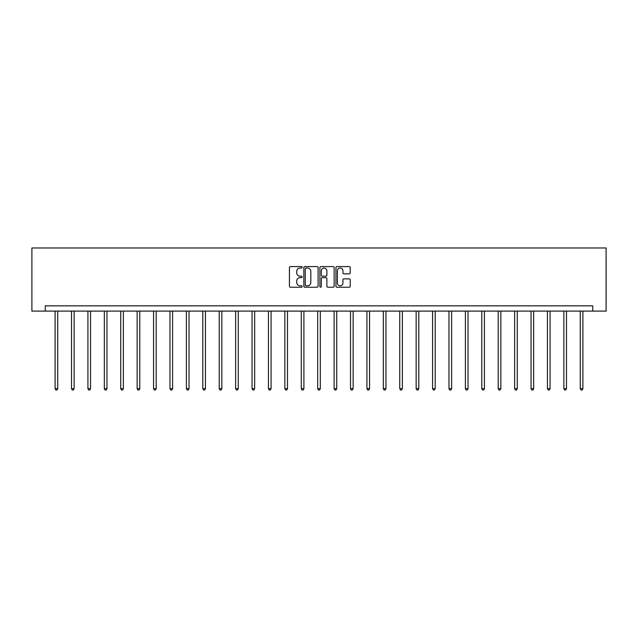 <?xml version="1.0" encoding="UTF-8"?>
<svg xmlns="http://www.w3.org/2000/svg" width="638" height="638" viewBox="0 0 638 638"><rect width="100%" height="100%" fill="white"/><g stroke="black" fill="none" stroke-linecap="round" stroke-linejoin="round"><path stroke-width="0.96" d="M302.165 267.306A0.726 0.726 0 0 0 301.447 266.58L290.473 266.58A1.029 1.029 0 0 0 289.437 267.617L289.437 286.199A1.029 1.029 0 0 0 290.473 287.236L301.447 287.236A0.726 0.726 0 0 0 302.165 286.51A0.726 0.726 0 0 0 301.447 285.792L300.027 285.792A3.302 3.302 0 0 1 296.718 282.482L296.718 280.935A3.302 3.302 0 0 1 300.027 277.634L301.447 277.634A0.726 0.726 0 0 0 302.165 276.908A0.726 0.726 0 0 0 301.447 276.182L300.027 276.182A3.302 3.302 0 0 1 296.718 272.881L296.718 271.333A3.302 3.302 0 0 1 300.027 268.024L301.447 268.024A0.726 0.726 0 0 0 302.165 267.306M349.177 273.861A1.029 1.029 0 0 0 350.214 272.833L350.214 267.617A1.029 1.029 0 0 0 349.177 266.58L336.992 266.58A1.029 1.029 0 0 0 335.963 267.617L335.963 286.199A1.029 1.029 0 0 0 336.992 287.236L349.177 287.236A1.029 1.029 0 0 0 350.214 286.199L350.214 279.907A1.029 1.029 0 0 0 349.177 278.87L343.962 278.87A1.029 1.029 0 0 0 342.933 279.907L342.933 283.025A2.759 2.759 0 0 1 340.166 285.792A2.759 2.759 0 0 1 337.406 283.025L337.406 270.791A2.759 2.759 0 0 1 340.166 268.024A2.759 2.759 0 0 1 342.933 270.791L342.933 272.833A1.029 1.029 0 0 0 343.962 273.861L349.177 273.861M592.742 311.097L606.1 311.097L606.1 247.975L31.9 247.975L31.9 311.097L592.742 311.097L592.742 305.841L45.258 305.841L45.258 311.097M318.099 267.617A1.029 1.029 0 0 0 317.062 266.58L304.876 266.58A1.029 1.029 0 0 0 303.847 267.617L303.847 286.199A1.029 1.029 0 0 0 304.876 287.236L317.062 287.236A1.029 1.029 0 0 0 318.099 286.199L318.099 267.617M320.938 266.58L333.124 266.58A1.029 1.029 0 0 1 334.152 267.617L334.152 286.199A1.029 1.029 0 0 1 333.124 287.236L327.908 287.236A1.029 1.029 0 0 1 326.871 286.199L326.871 278.662A1.029 1.029 0 0 0 325.843 277.634L322.381 277.634A1.029 1.029 0 0 0 321.353 278.662L321.353 286.51A0.726 0.726 0 0 1 320.627 287.236A0.726 0.726 0 0 1 319.901 286.51L319.901 267.617A1.029 1.029 0 0 1 320.938 266.58M306.017 268.024A0.726 0.726 0 0 0 305.291 268.75L305.291 285.066A0.726 0.726 0 0 0 306.017 285.792L307.508 285.792A3.302 3.302 0 0 0 310.818 282.482L310.818 271.333A3.302 3.302 0 0 0 307.508 268.024L306.017 268.024M326.871 270.839A2.759 2.759 0 0 0 324.112 268.08A2.759 2.759 0 0 0 321.353 270.839L321.353 275.153A1.029 1.029 0 0 0 322.381 276.182L325.843 276.182A1.029 1.029 0 0 0 326.871 275.153L326.871 270.839M55.099 311.097L55.099 388.654L57.731 388.654L57.731 311.097M57.731 388.654L56.942 390.025L55.889 390.025L55.099 388.654M71.512 311.097L71.512 388.654L74.136 388.654L74.136 311.097M74.136 388.654L73.354 390.025L72.301 390.025L71.512 388.654M87.924 311.097L87.924 388.654L90.548 388.654L90.548 311.097M90.548 388.654L89.759 390.025L88.706 390.025L87.924 388.654M104.329 311.097L104.329 388.654L106.961 388.654L106.961 311.097M106.961 388.654L106.171 390.025L105.118 390.025L104.329 388.654M120.742 311.097L120.742 388.654L123.373 388.654L123.373 311.097M123.373 388.654L122.584 390.025L121.531 390.025L120.742 388.654M137.154 311.097L137.154 388.654L139.786 388.654L139.786 311.097M139.786 388.654L138.996 390.025L137.944 390.025L137.154 388.654M153.567 311.097L153.567 388.654L156.198 388.654L156.198 311.097M156.198 388.654L155.409 390.025L154.356 390.025L153.567 388.654M169.979 311.097L169.979 388.654L172.611 388.654L172.611 311.097M172.611 388.654L171.821 390.025L170.769 390.025L169.979 388.654M186.392 311.097L186.392 388.654L189.023 388.654L189.023 311.097M189.023 388.654L188.234 390.025L187.181 390.025L186.392 388.654M202.804 311.097L202.804 388.654L205.436 388.654L205.436 311.097M205.436 388.654L204.646 390.025L203.594 390.025L202.804 388.654M219.217 311.097L219.217 388.654L221.849 388.654L221.849 311.097M221.849 388.654L221.059 390.025L220.006 390.025L219.217 388.654M235.629 311.097L235.629 388.654L238.253 388.654L238.253 311.097M238.253 388.654L237.464 390.025L236.419 390.025L235.629 388.654M252.042 311.097L252.042 388.654L254.666 388.654L254.666 311.097M254.666 388.654L253.876 390.025L252.823 390.025L252.042 388.654M268.446 311.097L268.446 388.654L271.078 388.654L271.078 311.097M271.078 388.654L270.289 390.025L269.236 390.025L268.446 388.654M284.859 311.097L284.859 388.654L287.491 388.654L287.491 311.097M287.491 388.654L286.701 390.025L285.649 390.025L284.859 388.654M301.272 311.097L301.272 388.654L303.903 388.654L303.903 311.097M303.903 388.654L303.114 390.025L302.061 390.025L301.272 388.654M317.684 311.097L317.684 388.654L320.316 388.654L320.316 311.097M320.316 388.654L319.526 390.025L318.474 390.025L317.684 388.654M334.097 311.097L334.097 388.654L336.728 388.654L336.728 311.097M336.728 388.654L335.939 390.025L334.886 390.025L334.097 388.654M350.509 311.097L350.509 388.654L353.141 388.654L353.141 311.097M353.141 388.654L352.351 390.025L351.299 390.025L350.509 388.654M366.922 311.097L366.922 388.654L369.554 388.654L369.554 311.097M369.554 388.654L368.764 390.025L367.711 390.025L366.922 388.654M383.334 311.097L383.334 388.654L385.958 388.654L385.958 311.097M385.958 388.654L385.177 390.025L384.124 390.025L383.334 388.654M399.747 311.097L399.747 388.654L402.371 388.654L402.371 311.097M402.371 388.654L401.581 390.025L400.536 390.025L399.747 388.654M416.151 311.097L416.151 388.654L418.783 388.654L418.783 311.097M418.783 388.654L417.994 390.025L416.941 390.025L416.151 388.654M432.564 311.097L432.564 388.654L435.196 388.654L435.196 311.097M435.196 388.654L434.406 390.025L433.354 390.025L432.564 388.654M448.977 311.097L448.977 388.654L451.608 388.654L451.608 311.097M451.608 388.654L450.819 390.025L449.766 390.025L448.977 388.654M465.389 311.097L465.389 388.654L468.021 388.654L468.021 311.097M468.021 388.654L467.231 390.025L466.179 390.025L465.389 388.654M481.802 311.097L481.802 388.654L484.433 388.654L484.433 311.097M484.433 388.654L483.644 390.025L482.591 390.025L481.802 388.654M498.214 311.097L498.214 388.654L500.846 388.654L500.846 311.097M500.846 388.654L500.056 390.025L499.004 390.025L498.214 388.654M514.627 311.097L514.627 388.654L517.259 388.654L517.259 311.097M517.259 388.654L516.469 390.025L515.416 390.025L514.627 388.654M531.039 311.097L531.039 388.654L533.671 388.654L533.671 311.097M533.671 388.654L532.882 390.025L531.829 390.025L531.039 388.654M547.452 311.097L547.452 388.654L550.076 388.654L550.076 311.097M550.076 388.654L549.294 390.025L548.241 390.025L547.452 388.654M563.864 311.097L563.864 388.654L566.488 388.654L566.488 311.097M566.488 388.654L565.699 390.025L564.646 390.025L563.864 388.654M580.269 311.097L580.269 388.654L582.901 388.654L582.901 311.097M582.901 388.654L582.111 390.025L581.058 390.025L580.269 388.654"/></g></svg>
